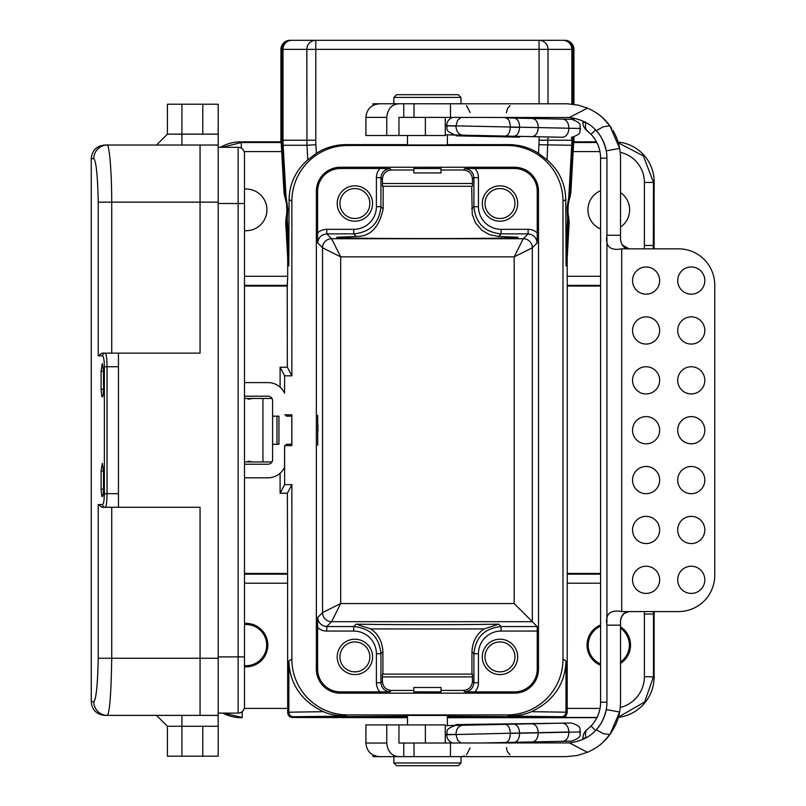 <?xml version="1.0" encoding="UTF-8"?>
<svg xmlns="http://www.w3.org/2000/svg" width="806" height="806" viewBox="0 0 806 806"><rect width="100%" height="100%" fill="white"/><g stroke="black" fill="none" stroke-linecap="round" stroke-linejoin="round"><path stroke-width="1.21" d="M413.831 691.921L413.831 687.478L441.033 687.478L441.033 691.891L413.831 691.85M474.935 691.891L514.48 691.891A22.759 22.759 0 0 0 537.239 669.131L537.239 631.068L501.12 631.068A22.679 22.669 -135 0 0 478.452 653.737L478.452 682.763A13.601 13.601 -135 0 1 474.935 691.891L464.861 691.83C470.251 691.175 473.273 688.153 473.918 682.763L473.918 653.737C475.55 637.234 484.618 628.166 501.12 626.544L537.169 626.544L514.178 603.553L514.178 256.862L523.245 238.727L528.101 233.871L501.12 233.871C484.618 232.239 475.55 223.171 473.918 206.668L473.918 177.652C473.273 172.252 470.251 169.23 464.861 168.585L474.935 168.514A13.601 13.601 -45 0 1 478.452 177.652L478.452 206.668A22.679 22.669 135 0 0 501.12 229.337L528.101 229.337A13.601 13.601 -45 0 1 537.239 232.863L537.239 191.274A22.759 22.759 0 0 0 514.48 168.514L474.935 168.514M464.861 691.83L463.46 690.43L441.033 690.43M413.831 690.43L391.404 690.43L390.003 691.83L379.928 691.891A13.601 13.601 135 0 1 376.402 682.763L376.402 653.737A22.679 22.669 -45 0 0 353.733 631.068L326.752 631.068A13.601 13.601 135 0 1 317.624 627.552L317.624 669.131A22.759 22.759 0 0 0 340.384 691.891L379.928 691.891M316.355 669.131A24.029 24.029 0 0 0 340.384 693.16L514.48 693.16A24.029 24.029 0 0 0 538.509 669.131L538.509 191.274A24.029 24.029 0 0 0 514.48 167.245L340.384 167.245A24.029 24.029 0 0 0 316.355 191.274L316.355 669.131L317.624 669.131M244.49 477.807L268.066 477.807A18.135 18.135 0 0 0 284.538 467.248L284.619 445.647L284.619 484.638L291.873 484.638L291.873 659.167A55.765 55.765 -31 0 0 347.185 714.922L507.226 714.922A55.765 55.765 -149 0 0 562.991 659.167L562.991 201.248A55.765 55.765 -31 0 0 507.226 145.483L347.638 145.483A55.765 55.765 31 0 0 291.873 201.248L291.873 375.828L284.619 375.828L280.095 367.234L280.095 387.162M244.49 382.598L268.066 382.598A18.135 18.135 0 0 1 284.538 393.157L284.619 375.828M284.619 414.818L291.873 414.818L291.873 445.647L284.619 445.647M347.185 714.922L345.653 716.111L293.394 716.725L292.104 717.481L289.868 716.836L288.397 715.396L287.682 712.907L288.86 712.192L323.528 711.678C300.144 700.807 289.475 682.088 288.86 660.96L291.873 659.167M317.624 627.552L317.685 617.477C318.34 622.867 321.362 625.889 326.752 626.544L353.733 626.544C370.236 628.166 379.304 637.234 380.936 653.737L380.936 682.763C381.581 688.153 384.603 691.175 390.003 691.83M379.928 168.514L390.003 168.585C384.603 169.23 381.581 172.252 380.936 177.652L380.936 206.668C379.304 223.171 370.236 232.239 353.733 233.871L326.752 233.871C321.362 234.516 318.34 237.538 317.685 242.938L317.624 232.863A13.601 13.601 -135 0 1 326.752 229.337L353.733 229.337A22.679 22.669 45 0 0 376.402 206.668L376.402 177.652A13.601 13.601 45 0 1 379.928 168.514L340.384 168.514A22.759 22.759 0 0 0 317.624 191.274L317.624 232.863M317.725 445.194L317.725 415.271M317.937 425.155L317.947 431.119M407.483 724.906L407.483 715.436L447.38 715.436L447.38 725.571M447.38 716.181L535.788 716.796L447.38 717.431M407.483 717.431L319.075 716.796L407.483 716.181M292.135 717.481L407.483 717.713M447.38 717.713L596.903 717.713M323.528 711.678C328.566 714.217 335.941 715.698 345.653 716.111M413.831 168.565L441.033 168.525L441.033 172.937L413.831 172.937L413.831 168.484M478.452 177.652L473.918 177.652L472.467 179.103C471.953 173.572 468.951 170.529 463.46 169.985L441.033 169.985M413.831 169.985L391.404 169.985C385.913 170.529 382.91 173.572 382.397 179.103L380.936 177.652L376.402 177.652M244.49 574.144L287.601 574.144L287.682 712.907M291.873 484.638L287.349 493.242L280.095 493.242L280.095 473.243M287.601 574.144L287.349 493.242M286.201 416.148L286.201 414.818L286.201 416.148L291.792 416.148L291.792 444.257L286.201 444.257L286.201 445.647L286.201 444.257M291.379 414.818L291.379 416.148M291.379 444.257L291.379 445.647M291.873 375.828L287.349 367.234L280.095 367.234M287.349 367.234L287.228 286.029L244.49 286.029M600.581 285.364L567.253 285.364L567.253 574.144L600.581 574.144M354.892 185.833A17.682 17.682 0 0 1 370.206 212.361A17.682 17.682 0 0 1 339.578 212.361A17.682 17.682 0 0 1 354.892 185.833M499.972 185.833A17.682 17.682 0 0 1 515.286 212.361A17.682 17.682 0 0 1 484.658 212.361A17.682 17.682 0 0 1 499.972 185.833M519.608 136.365L519.598 137.171L456.136 135.841L456.156 135.035L445.275 134.804L456.156 135.035L447.38 134.844L447.38 144.979L407.483 144.979L407.483 135.509M539.083 103.773L539.083 49.367L315.781 49.367L315.781 140.214A81.749 80.701 0 0 0 315.902 144.748L316.395 153.261A55.765 55.765 31 0 1 346.207 144.627L407.483 144.627M447.38 144.627L508.657 144.627A55.765 55.765 -31 0 1 538.468 153.261L538.952 144.748A81.749 80.701 180 0 0 539.083 140.214L539.083 136.768M567.182 712.907L565.721 716.282L562.759 717.481L561.46 716.725L509.201 716.111C518.923 715.698 526.298 714.217 531.325 711.678L565.993 712.192L567.182 712.907L567.253 574.144M567.253 285.364L567.172 258.122L569.157 222.758L568.522 222.537L567.585 218.678L567.132 207.535L568.835 196.513L570.195 192.755L570.85 192.604L573.681 142.521L596.813 142.521M570.85 192.604L569.983 197.208L569.358 197.258L568.562 199.868L567.696 215.283L568.2 217.963A18.135 18.135 109.7 0 1 568.522 222.537L566.084 265.869L567.172 258.122M566.084 265.869L565.772 199.576L562.991 201.248M244.49 276.297L287.692 276.297L287.228 286.029M600.581 286.029L567.625 286.029M220.522 147.297A39.907 39.897 45 0 1 240.631 141.856L280.941 141.856A89.768 89.768 180 0 1 280.921 140.214L281.858 140.214L281.858 49.367L280.921 49.367A9.068 9.068 180 0 1 289.989 40.3L564.865 40.3A9.068 9.068 180 0 1 573.932 49.367L573.932 104.337M573.932 118.139L573.932 119.651M573.932 137.101L573.932 140.214A89.768 89.768 180 0 1 573.922 141.856L596.47 141.856M618.081 142.047A39.907 39.897 -45 0 1 654.119 181.743L654.119 246.142A39.907 39.897 -135 0 1 654.029 248.853M280.921 49.367L280.921 140.214M573.922 141.856L573.681 142.521M222.456 147.297L241.296 142.521L281.183 142.521L280.941 141.856M548.03 136.96L547.062 159.84C559.173 170.499 565.409 183.748 565.772 199.576M569.983 197.208A40.804 40.804 0 0 0 568.814 218.083L569.157 222.758M620.529 192.634A20.855 20.855 0 0 1 620.529 227.091M600.581 229.035A20.855 20.855 0 0 1 600.581 190.69M291.873 201.248L289.092 199.576L288.78 265.869L287.692 258.122L287.692 276.297M281.183 142.521L284.004 192.604L284.669 192.755L286.019 196.513A18.135 13.873 165.7 0 0 286.301 199.868L285.495 197.258L284.871 197.208L284.004 192.604M289.092 199.576C289.445 183.748 295.681 170.499 307.801 159.84L306.965 145.261L283.138 145.261L286.019 196.513L287.792 209.127L287.268 218.678L286.342 222.537L285.707 222.758L287.692 258.122M285.707 222.758L286.049 218.083A40.804 40.804 0 0 0 284.871 197.208M244.49 230.657A20.855 20.855 0 0 0 266.937 209.862A20.855 20.855 0 0 0 244.49 189.067M537.239 232.863L537.169 242.938C536.524 237.538 533.501 234.516 528.101 233.871L528.101 229.337M537.169 626.544L537.239 631.068M354.892 639.208A17.682 17.682 0 0 1 370.206 665.736A17.682 17.682 0 0 1 339.578 665.736A17.682 17.682 0 0 1 354.892 639.208M499.972 639.208A17.682 17.682 0 0 1 515.286 665.736A17.682 17.682 0 0 1 484.658 665.736A17.682 17.682 0 0 1 499.972 639.208M561.46 716.725A4.534 4.534 121 0 0 565.993 712.192L565.993 660.96C565.379 682.088 554.73 700.807 531.325 711.678M463.46 690.43C468.951 689.876 471.953 686.833 472.467 681.302L472.437 676.899L382.417 676.899L382.397 681.302C382.91 686.833 385.913 689.876 391.404 690.43M382.417 676.899L382.477 674.118L472.376 674.118L472.437 676.899M471.953 674.118L471.953 651.762C472.548 641.566 476.598 633.959 484.084 628.932L370.78 628.932C378.256 633.949 382.306 641.566 382.91 651.762L382.91 674.118M600.581 573.469L567.625 573.469M287.228 573.469L244.49 573.469M620.529 626.816A21.742 21.742 0 0 1 620.529 663.398M600.581 665.242A21.742 21.742 0 0 1 600.581 624.972M600.581 663.993A20.593 20.593 0 0 1 600.581 626.222M620.529 628.196A20.593 20.593 0 0 1 620.529 662.018M244.49 623.421A21.742 21.742 0 0 1 267.814 645.102A21.742 21.742 0 0 1 244.49 666.784M244.49 665.635A20.593 20.593 0 0 0 266.655 644.306A20.593 20.593 0 0 0 244.49 624.579M316.395 153.261L307.801 159.84M547.062 159.84L538.468 153.261M654.079 611.563A39.907 39.897 -45 0 1 654.119 613.366L653.454 614.031L653.454 676.687L644.659 701.976L618.474 717.058M620.277 707.487A31.746 31.736 18.6 0 0 644.387 676.687L654.119 676.909L654.119 613.366M654.119 676.909A40.814 40.804 18.6 0 1 618.373 717.39M241.548 717.713A40.814 40.804 -18.6 0 1 222.728 713.109M653.374 611.563L653.454 614.031L644.387 614.031A30.84 30.83 -45 0 0 644.286 611.563M242.213 711.638L242.213 717.481L223.947 713.109M618.313 142.823L643.4 155.941L653.454 182.418L653.303 248.853M284.619 484.638L280.095 493.242M472.467 179.103L472.376 186.287L382.477 186.287L382.397 179.103M376.402 206.668L380.936 206.668L383.162 208.895L383.162 186.287M383.162 208.895C379.112 227.564 370.156 236.742 356.302 236.43L353.733 233.871L353.733 229.337M501.12 229.337L501.12 233.871L498.561 236.43L489.333 234.617L481.817 230.234L475.419 222.708L472.225 214.225L471.701 186.287M498.561 236.43L518.107 237.266C522.49 238.999 332.374 238.999 336.757 237.266L356.302 236.43M370.78 628.932L356.121 624.156C390.003 624.821 464.861 624.821 498.733 624.156L484.084 628.932M326.752 229.337L326.752 233.871L331.609 238.727L340.676 256.862L322.541 247.795L317.685 242.938M317.685 617.477L322.541 612.62L340.676 603.553L331.609 621.688L326.752 626.544L326.752 631.068M537.169 242.938L532.313 247.795L514.178 256.862L340.676 256.862L340.676 603.553L514.178 603.553M315.902 144.748L306.965 145.261L306.824 49.367L282.997 49.367L282.997 140.214L315.781 140.214M286.049 218.083L286.664 217.963L287.168 215.283L286.301 199.868M288.911 247.905L287.268 218.678A18.135 13.924 -172.1 0 1 287.168 215.283M568.562 199.868A18.135 13.873 -165.7 0 0 568.835 196.513L571.716 145.261L538.952 144.748M567.696 215.283A18.135 13.924 172.1 0 1 567.585 218.678L565.943 247.905M354.892 188.554A14.961 14.961 0 0 0 341.935 211.001A14.961 14.961 0 0 0 367.848 211.001A14.961 14.961 0 0 0 354.892 188.554M499.972 188.554A14.961 14.961 0 0 0 487.015 211.001A14.961 14.961 0 0 0 512.928 211.001A14.961 14.961 0 0 0 499.972 188.554M354.892 671.851A14.961 14.961 0 0 0 369.853 656.89A14.961 14.961 0 0 0 354.892 641.929A14.961 14.961 0 0 0 339.93 656.89A14.961 14.961 0 0 0 354.892 671.851M499.972 671.851A14.961 14.961 0 0 0 514.933 656.89A14.961 14.961 0 0 0 499.972 641.929A14.961 14.961 0 0 0 485.01 656.89A14.961 14.961 0 0 0 499.972 671.851M244.49 396.199L268.066 396.199A4.534 4.534 0 0 1 272.599 400.733L272.599 416.148L278.947 416.148L278.947 444.257L272.599 444.257L272.599 459.672A4.534 4.534 0 0 1 268.066 464.206L244.49 464.206M271.995 461.939L244.49 461.939M271.995 398.466L244.49 398.466M276.992 444.257L276.992 416.148M272.599 444.257L272.599 416.148M218.194 134.149L167.416 134.149L167.416 104.226L218.194 104.226L218.194 202.155L200.059 202.155L200.059 353.129L118.452 353.129L118.452 366.73L104.367 366.73C104.236 360.091 103.631 356.464 102.564 355.849L98.231 355.849L101.979 353.129L118.452 353.129M101.979 353.129L105.243 353.129C106.321 353.915 106.926 358.448 107.047 366.73L107.047 493.675L118.452 493.675L118.452 507.276L200.059 507.276L200.059 658.25L218.194 658.25L218.194 202.155M218.194 658.25L218.194 756.179L202.78 756.179L202.78 726.256M238.143 147.297A6.347 6.347 0 0 1 244.49 153.644L244.49 203.515L238.143 203.515L238.143 147.297L218.194 147.297M218.194 656.89L244.49 656.89L244.49 706.761L244.49 203.515M218.194 203.515L238.143 203.515L238.143 713.109L218.194 713.109L238.143 713.109A6.347 6.347 0 0 0 244.49 706.761M104.851 145.03L218.194 145.03L200.059 145.03L200.059 202.155L111.722 202.155C111.702 186.821 111.198 173.34 110.221 161.724C109.787 154.651 107.843 142.652 107.369 145.03A13.601 13.561 -90 0 0 93.808 158.631L91.249 158.631C92.065 150.379 96.599 145.846 104.851 145.03M202.78 134.149L202.78 104.226M101.093 371.264L102.281 363.556L103.521 370.478L103.521 371.264L101.093 371.264L101.093 389.399L103.521 389.399L103.249 394.164L102.564 396.895L101.758 396.351L101.093 389.399M101.093 471.006L102.281 463.299L103.521 470.22L103.521 471.006L101.093 471.006L101.093 489.141L103.521 489.141L103.249 493.907L102.564 496.637L101.758 496.093L101.093 489.141M118.452 507.276L101.979 507.276L98.231 504.556L98.231 658.25C97.657 684.697 96.186 699.205 93.808 701.774L91.249 701.774C92.065 710.026 96.599 714.559 104.851 715.375L218.194 715.375M200.059 715.375L200.059 658.25L111.722 658.25C111.168 692.999 109.717 712.041 107.369 715.375A13.601 13.561 90 0 1 93.808 701.774M218.194 726.256L181.924 726.256L181.924 756.179L202.78 756.179M181.924 715.375L181.924 726.256L167.416 726.256L167.416 756.179L181.924 756.179M101.979 507.276L105.243 507.276A2.72 2.69 -90 0 1 102.564 504.556C103.631 503.962 104.236 500.335 104.367 493.675L104.367 366.73M98.231 355.849L98.231 202.155C97.657 175.708 96.186 161.2 93.808 158.631M103.521 371.264L103.521 389.399M103.521 471.006L103.521 489.141M181.924 145.03L181.924 104.226M118.452 493.675L118.452 366.73M104.367 493.675L107.047 493.675C106.916 501.977 106.321 506.511 105.243 507.276M105.243 353.129A2.72 2.69 90 0 0 102.564 355.849M613.064 130.683L614.877 134.048A54.405 54.405 0 0 1 619.643 148.395L609.85 125.817C604.188 118.019 596.702 112.125 587.413 108.115L569.419 117.515L398.96 117.374L398.96 135.509L445.275 135.509L445.275 117.374M606.928 625.164C605.175 614.041 610.102 609.507 621.708 611.563L629.033 611.573C624.469 611.673 621.638 614.686 620.529 620.63L620.529 625.164L606.928 625.164L606.928 702.238A40.804 40.804 0 0 1 606.263 709.572C604.077 718.519 600.742 725.249 596.249 729.752L603.251 733.631L609.85 734.598C604.188 742.397 596.702 748.29 587.413 752.3L569.419 742.9L398.96 743.041L398.96 724.906L445.275 724.906L445.275 743.041M587.413 752.3L576.985 755.544L566.124 756.643L372.987 756.643L372.987 754.97M403.766 743.041L403.766 756.643L379.505 756.643C371.244 755.837 366.71 751.303 365.904 743.041L386.759 743.041L386.759 724.906L398.96 724.906M386.759 117.374L365.904 117.374C366.71 109.112 371.244 104.579 379.505 103.773L398.96 103.773C391.726 104.317 387.666 108.85 386.759 117.374L386.759 135.509L398.96 135.509M587.413 108.115L578.517 105.203L567.686 103.803L398.96 103.773M403.766 117.374L403.766 103.773L372.987 103.773L372.987 105.445M488.265 117.374C512.042 117.374 512.042 117.374 488.265 117.374M610.968 127.378C604.903 119.862 600.833 115.621 598.767 114.654C600.833 115.611 604.903 119.852 610.968 127.378L611.825 128.668M613.003 130.572L614.877 134.048A54.405 54.405 0 0 1 620.529 158.178L620.529 239.785C621.648 245.739 624.479 248.752 629.033 248.842L678.622 248.853A36.27 36.129 90 0 1 714.751 285.123L714.751 575.293A36.27 36.129 -90 0 1 678.622 611.563L629.597 611.563M620.529 702.238L620.529 625.164L620.529 702.238A54.405 54.405 0 0 1 614.877 726.367A54.405 54.405 0 0 0 619.643 712.02L609.87 734.568M582.899 739.394L582.899 738.155A10.881 10.881 0 0 1 587.141 729.541L591.01 726.065A34.457 34.457 0 0 0 600.581 702.238L600.581 158.178L606.928 158.178A40.804 40.804 0 0 0 606.263 150.843C604.077 141.896 600.742 135.176 596.249 130.663L603.251 126.784L609.85 125.817M606.928 158.178L606.928 235.251L620.529 235.251M606.928 622.957L606.928 237.337M569.419 117.515C581.186 119.147 590.133 123.53 596.249 130.663M619.643 148.395L606.263 150.843A40.804 40.804 0 0 0 595.594 129.957L591.01 134.35L587.493 131.146A10.881 7.183 -51.7 0 1 586.063 122.794M606.263 709.572L619.643 712.02M569.419 742.9C581.186 741.268 590.133 736.885 596.249 729.752M590.183 726.891L591.01 726.065L595.584 730.448A40.804 40.804 0 0 0 606.928 702.238L600.581 702.238M610.968 733.037C604.903 740.553 600.833 744.794 598.767 745.762C600.833 744.804 604.903 740.563 610.968 733.037L614.867 726.357M622.051 244.823L629.033 248.842L621.708 248.853C610.122 250.928 605.195 246.394 606.928 235.251M632.549 579.826A13.601 13.551 -90 0 1 646.1 566.225A13.601 13.551 -90 0 1 659.651 579.826A13.601 13.551 -90 0 1 646.1 593.428A13.601 13.551 -90 0 1 632.549 579.826M677.715 579.826A13.601 13.551 -90 0 1 691.266 566.225A13.601 13.551 -90 0 1 704.817 579.826A13.601 13.551 -90 0 1 691.266 593.428A13.601 13.551 -90 0 1 677.715 579.826M632.549 529.955A13.601 13.551 -90 0 1 646.1 516.354A13.601 13.551 -90 0 1 659.651 529.955A13.601 13.551 -90 0 1 646.1 543.556A13.601 13.551 -90 0 1 632.549 529.955M677.715 529.955A13.601 13.551 -90 0 1 691.266 516.354A13.601 13.551 -90 0 1 704.817 529.955A13.601 13.551 -90 0 1 691.266 543.556A13.601 13.551 -90 0 1 677.715 529.955M632.549 480.084A13.601 13.551 -90 0 1 646.1 466.483A13.601 13.551 -90 0 1 659.651 480.084A13.601 13.551 -90 0 1 646.1 493.685A13.601 13.551 -90 0 1 632.549 480.084M677.715 480.084A13.601 13.551 -90 0 1 691.266 466.483A13.601 13.551 -90 0 1 704.817 480.084A13.601 13.551 -90 0 1 691.266 493.685A13.601 13.551 -90 0 1 677.715 480.084M632.549 430.213A13.601 13.551 -90 0 1 646.1 416.611A13.601 13.551 -90 0 1 659.651 430.213A13.601 13.551 -90 0 1 646.1 443.814A13.601 13.551 -90 0 1 632.549 430.213M677.715 430.213A13.601 13.551 -90 0 1 691.266 416.611A13.601 13.551 -90 0 1 704.817 430.213A13.601 13.551 -90 0 1 691.266 443.814A13.601 13.551 -90 0 1 677.715 430.213M632.549 380.341A13.601 13.551 -90 0 1 646.1 366.74A13.601 13.551 -90 0 1 659.651 380.341A13.601 13.551 -90 0 1 646.1 393.943A13.601 13.551 -90 0 1 632.549 380.341M677.715 380.341A13.601 13.551 -90 0 1 691.266 366.74A13.601 13.551 -90 0 1 704.817 380.341A13.601 13.551 -90 0 1 691.266 393.943A13.601 13.551 -90 0 1 677.715 380.341M632.549 330.46A13.601 13.551 -90 0 1 646.1 316.859A13.601 13.551 -90 0 1 659.651 330.46A13.601 13.551 -90 0 1 646.1 344.061A13.601 13.551 -90 0 1 632.549 330.46M677.715 330.46A13.601 13.551 -90 0 1 691.266 316.859A13.601 13.551 -90 0 1 704.817 330.46A13.601 13.551 -90 0 1 691.266 344.061A13.601 13.551 -90 0 1 677.715 330.46M632.549 280.589A13.601 13.551 -90 0 1 646.1 266.988A13.601 13.551 -90 0 1 659.651 280.589A13.601 13.551 -90 0 1 646.1 294.19A13.601 13.551 -90 0 1 632.549 280.589M677.715 280.589A13.601 13.551 -90 0 1 691.266 266.988A13.601 13.551 -90 0 1 704.817 280.589A13.601 13.551 -90 0 1 691.266 294.19A13.601 13.551 -90 0 1 677.715 280.589M629.012 611.583L624.056 613.447L620.993 617.769M414.032 756.643L414.032 743.041M450.473 756.643L450.473 743.041M450.473 103.773L450.473 117.374M414.032 103.773L414.032 117.374M587.141 130.874A10.881 10.881 0 0 1 582.899 122.26L582.899 121.212M582.899 122.26L586.123 122.613M586.123 737.802L582.899 738.155M587.141 729.541L587.493 729.269A10.881 7.183 51.7 0 0 586.063 737.621M587.493 131.156L590.183 133.524M600.581 158.178A34.457 34.457 0 0 0 591.01 134.35M386.759 743.041C387.646 751.545 391.716 756.078 398.96 756.643M365.904 743.041L365.904 724.906L386.759 724.906M365.904 117.374L365.904 135.509L386.759 135.509M541.511 741.732L510.923 742.376L510.944 743.041M562.336 723.163L456.136 724.574L455.581 725.4L570.749 722.982M527.013 118.371L510.923 118.039L510.944 117.374M514.147 118.109L507.397 117.968M461.092 117.374L457.617 120.296L455.974 125.867L580.461 128.476C578.799 125.817 583.887 123.872 571.676 119.308L532.303 118.482C536.02 119.107 538.015 122.139 538.267 127.59L538.267 127.771C537.783 133.202 535.668 136.154 531.92 136.617L541.108 136.808M505.594 117.928C508.576 118.522 510.148 121.555 510.329 127.005L445.275 125.645M580.461 128.476L519.618 127.197C519.396 121.756 517.613 118.724 514.258 118.109M562.457 137.262C566.275 136.798 568.421 133.856 568.905 128.416L568.905 128.235C568.653 122.774 566.628 119.741 562.84 119.127M456.156 135.035L505.211 136.063L455.581 135.015M526.52 136.506L562.336 137.252M513.885 136.244C517.25 135.771 519.165 132.819 519.608 127.378L510.329 127.187C509.916 132.627 508.213 135.589 505.211 136.063L531.92 136.617M570.95 119.298L510.923 118.039M571.132 119.298L571.676 119.308M462.725 135.166C458.513 134.542 456.267 131.499 455.974 126.048L445.275 125.827M479.338 743.041L514.258 742.306L479.338 743.041M505.594 742.487C508.576 741.893 510.148 738.86 510.329 733.41L580.461 731.939C578.799 734.669 583.826 736.613 571.676 741.107L514.258 742.306C517.613 741.691 519.396 738.659 519.618 733.218L519.608 733.037C519.165 727.596 517.25 724.644 513.885 724.171M461.092 743.041L457.617 740.12L455.974 734.548L510.329 733.228L445.275 734.77M532.182 741.933L532.303 741.933C536.02 741.308 538.015 738.276 538.267 732.825L538.267 732.644C537.783 727.213 535.668 724.262 531.92 723.798M571.494 741.107L570.95 741.117M571.132 741.117L571.676 741.107M526.902 742.044L510.923 742.376M571.122 722.972L541.108 723.607M445.275 725.612L456.156 725.38M507.014 724.322L462.866 725.249M445.275 734.588L455.974 734.367C456.267 728.916 458.513 725.874 462.725 725.249L455.581 725.4M580.461 731.939L568.905 732.18C568.653 737.641 566.628 740.674 562.84 741.288M505.211 724.352C508.213 724.836 509.916 727.788 510.329 733.228L568.905 731.999C568.421 726.559 566.275 723.617 562.457 723.153M393.882 762.98L396.602 765.7L458.261 765.7L460.982 762.98L393.882 762.98L393.882 756.643M393.882 97.425L396.602 94.705L458.261 94.705L460.982 97.425L393.882 97.425L393.882 103.773M340.384 693.16L340.384 691.891M514.48 693.16L514.48 691.891M322.541 612.62L322.541 247.795A9.068 9.068 -45 0 1 331.609 238.727L523.245 238.727A9.068 9.068 45 0 1 532.313 247.795L532.313 621.688L331.609 621.688A9.068 9.068 45 0 1 322.541 612.62M317.624 191.274L316.355 191.274M597.024 717.481L562.719 717.481M509.201 716.111L507.226 714.922M390.003 168.585L391.404 169.985M463.46 169.985L464.861 168.585M514.48 168.514L514.48 167.245M340.384 168.514L340.384 167.245M293.394 716.725A4.534 4.534 59 0 1 288.86 712.192L288.86 660.96M537.239 191.274L538.509 191.274M346.207 144.627L347.638 145.483M507.226 145.483L508.657 144.627M539.083 118.633L539.083 117.374M562.991 659.167L565.993 660.96M287.601 285.364L244.49 285.364M654.119 181.743L653.454 182.418L644.387 182.418A30.84 30.83 -45 0 0 620.207 152.314M644.196 248.853A30.84 30.83 -135 0 0 644.387 245.467L653.454 245.467L654.119 246.142M240.631 141.856L241.296 142.521L241.296 148.143M573.932 49.367L573.006 49.367L573.006 104.216M573.006 117.968L573.006 119.439M573.006 137.312L573.006 140.214L573.932 140.214M567.172 276.297L600.581 276.297M644.387 245.467L644.387 182.418M599.946 151.588L573.157 151.588M573.529 145.261L572.865 145.261L570.195 192.755A18.135 18.135 -103.2 0 1 569.358 197.258M281.697 151.588L244.147 151.588M285.495 197.258A18.135 18.135 103.2 0 1 284.669 192.755L281.999 145.261L281.324 145.261M283.138 145.261L281.999 145.261A89.768 89.768 90 0 1 281.858 140.214L282.997 140.214A89.768 88.62 90 0 0 283.138 145.261M288.78 265.869L286.342 222.537A18.135 18.135 -109.7 0 1 286.664 217.963M538.509 669.131L537.239 669.131M353.733 631.068L353.733 626.544L356.121 624.156M498.733 624.156L501.12 626.544L501.12 631.068M472.467 681.302L473.918 682.763L478.452 682.763M478.452 653.737L473.918 653.737L471.953 651.762M382.91 651.762L380.936 653.737L376.402 653.737M376.402 682.763L380.936 682.763L382.397 681.302M567.172 708.414L600.017 708.414M644.387 676.687L644.387 614.031M600.581 583.201L567.172 583.201M287.692 583.201L244.49 583.201M244.268 708.414L287.692 708.414M382.417 183.506L472.437 183.506M471.701 208.895L473.918 206.668L478.452 206.668M291.953 40.3A9.068 8.947 90 0 0 282.997 49.367L281.858 49.367A9.068 9.068 90 0 1 290.926 40.3M563.938 40.3A9.068 9.068 90 0 1 573.006 49.367L548.03 49.367L548.03 103.773M539.083 140.214L571.857 140.214L571.857 137.433M571.857 119.318L571.857 117.787M571.857 104.075L571.857 49.367A9.068 8.947 90 0 0 562.91 40.3M571.857 140.214L573.006 140.214A89.768 89.768 -90 0 1 572.865 145.261L571.716 145.261A89.768 88.62 -90 0 0 571.857 140.214M548.03 117.374L548.03 118.814M315.781 49.367L306.824 49.367A9.068 8.947 90 0 1 315.781 40.3L315.781 49.367M548.03 49.367L539.083 49.367L539.083 40.3A9.068 8.947 90 0 1 548.03 49.367M568.2 217.963L568.814 218.083M262.927 398.466L262.927 461.939M98.231 504.556L102.564 504.556M98.231 658.25L111.722 658.25L111.722 507.276M111.722 353.129L111.722 202.155L98.231 202.155M621.708 248.853L621.708 611.563M425.377 724.906L425.377 743.041M425.377 135.509L425.377 117.374M91.249 701.774L91.249 158.631M167.416 134.149L156.535 145.03M167.416 726.256L156.535 715.375M252.651 461.939L248.117 461.163M252.651 398.466L248.117 399.242M470.12 747.958L466.503 754.829M464.528 755.947L461.425 756.633M506.4 747.575L507.327 751.565L510.027 754.829M470.12 112.467L466.503 105.586M506.4 112.84L507.417 108.669L510.027 105.586M452.65 117.374C448.912 118.885 446.907 121.646 446.615 125.676L446.615 125.857C448.277 128.466 443.159 130.411 455.4 135.015M580.461 128.658C578.688 131.277 583.655 133.433 571.303 137.443M452.65 743.041C448.912 741.53 446.907 738.77 446.615 734.75L446.615 734.568C448.287 731.838 443.25 729.883 455.4 725.4M580.461 731.757C578.688 729.138 583.655 726.982 571.303 722.972M460.982 762.98L460.982 756.643M460.982 97.425L460.982 103.773"/></g></svg>
